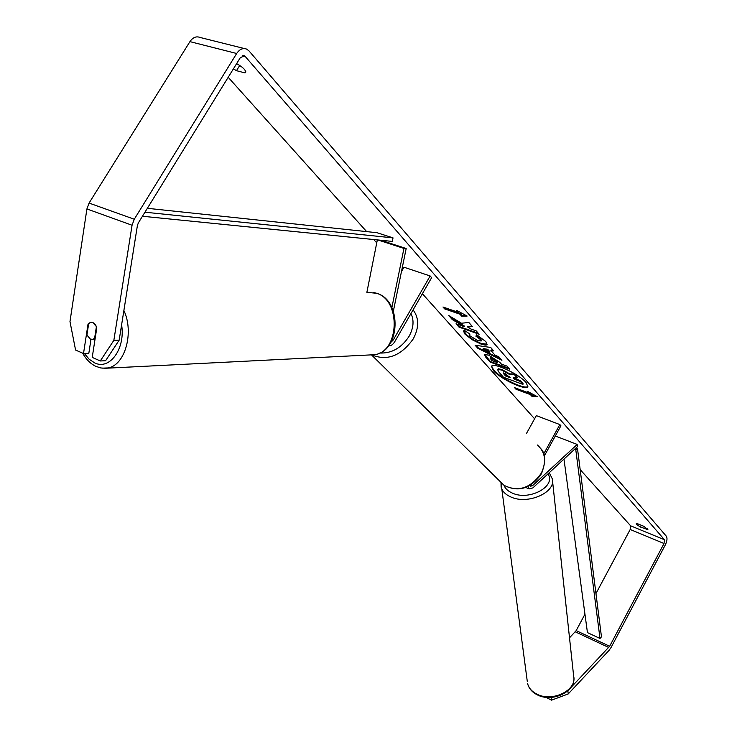 <?xml version="1.0" encoding="UTF-8"?>
<svg xmlns="http://www.w3.org/2000/svg" width="737" height="737" viewBox="0 0 737 737"><rect width="100%" height="100%" fill="white"/><g stroke="black" fill="none" stroke-linecap="round" stroke-linejoin="round"><path stroke-width="1.11" d="M527.959 486.503L529.212 488.898L532.842 487.912L577.384 446.677L577.172 444.439L532.575 485.665L530.456 486.236L529.894 485.499M526.596 433.245L536.343 415.631L559.844 424.576L560.912 425.802L544.293 456.037M543.694 453.946L559.844 424.576M577.172 444.439L555.311 435.991M388.583 345.819C390.85 346.077 392.922 344.676 394.792 341.646L431.633 277.674L430.15 275.97L404.005 267.227L401.453 271.621M390.932 342.29L393.226 340.033L430.15 275.97M391.863 307.587L403.94 248.433L406.179 248.507L393.355 311.207M403.94 248.433L377.897 239.958M377.335 239.893L366.86 292.396M406.179 248.507L380.78 240.244M90.384 339.084L86.92 335.086L88.726 323.34L90.697 322.345L92.926 322.603L96.409 326.602L94.585 338.384L92.678 339.342L90.384 339.084M94.585 338.384L95.174 338.366M493.329 370.554C500.386 378.993 526.264 391.08 527.793 386.603L526.144 382.623C519.345 374.184 492.85 361.803 491.515 366.372L493.329 370.554M491.69 366.132L493.615 370.029C500.469 378.219 525.389 390.094 527.904 386.317M636.519 524.376L636.234 523.712L637.431 523.675L643.714 526.255L647.878 529.571L640.398 527.029L636.519 524.376M461.491 323.23L448.704 315.537L452.297 319.582L464.172 326.648L456.037 323.773L459.022 327.127L479.133 334.239L476.194 330.885L470.952 329.034L467.58 326.998L472.426 326.574L468.843 322.474L461.491 323.23M490.888 350.462L494.813 354.93L499.06 357.021L501.915 360.282L477.843 348.297L475.125 345.238L490.685 347.449L493.707 350.895L490.888 350.462L491.192 349.918L493.108 350.213M595.957 593.571L630.19 529.488L630.596 525.785L580.176 469.598M534.592 418.791L422.393 293.731M376.745 242.851L373.77 239.543M366.667 231.621L228.194 77.293M567.481 691.205L609.646 646.275L664.028 543.501L664.479 539.76L244.62 55.791L240.308 57.661L138.353 222.896L137.414 225.458L119.164 340.172L105.603 360.725L100.296 360.964L92.226 357.399L96.814 327.772C95.515 323.902 93.479 322.097 90.697 322.345L88.035 324.05L83.511 353.548L75.579 350.047L69.978 321.59L86.911 208.94L89.066 203.071L189.934 41.631C192.864 37.403 196.208 36.002 199.976 37.44L244.371 48.55M233.399 68.863L236.494 70.678L245.006 72.917L245.679 72.484C245.799 70.098 242.924 67.233 237.074 63.898L236.54 63.76M456.618 310.415L467.138 316.053L461.583 316.09L459.934 314.202L444.651 308.895L442.974 307.007L458.276 312.313L456.618 310.415M530.419 394.617L531.801 396.193L537.31 396.653L527.655 391.458L529.037 393.042L514.601 387.671L516.001 389.247L530.419 394.617L530.714 394.102L516.287 388.731L516.001 389.247M488.567 355.068L500.018 362.53L501.372 364.078L507.028 366.132L509.746 369.228L490.123 362.079L485.849 357.279L484.513 354.644L488.567 355.068M476.664 334.709L485.858 341.609L487.093 344.501C486.549 345.413 484.458 345.238 480.828 343.995L471.873 339.591L464.927 334.073L463.472 331.024L464.577 330.48L470.013 334.119L469.368 334.478L469.976 335.888L477.806 340.614L481.224 340.964L480.671 339.702L475.872 336.146L476.664 334.709L475.872 336.146M567.895 691.057L568.218 693.941L609.038 650.393L611.037 647.528L665.29 544.947C667.132 541.059 667.482 538.157 666.349 536.232L249.06 50.973L246.711 49.139C242.98 47.702 239.636 49.149 236.669 53.488L134.272 219.23L132.061 225.236L113.848 340.347L119.164 340.172M100.296 360.964L113.848 340.347M90.992 339.287L88.818 353.336L83.511 353.548M569.517 637.827L576.177 630.623L584.948 614.188M568.218 693.941L551.534 700.15L545.822 697.276M551.534 700.15L551.193 697.414M646.653 529.599L647.215 528.54M640.398 527.029L641.328 525.278M88.615 324.031L88.035 324.05M245.006 72.917L245.771 71.664M236.494 70.678L239.737 65.427M501.501 369.992L509.562 374.47L514.113 374.359L517.199 377.878L513.182 377.897L514.343 379.214L520.276 381.397L522.902 384.401L503.472 377.233L498.903 372.102L497.539 369.532L501.501 369.992L501.796 369.467L509.857 373.945L514.408 373.834L514.113 374.359M498.129 368.776L501.796 369.467M513.929 377.897L520.571 380.872L523.196 383.876L522.902 384.401M520.571 380.872L520.276 381.397M514.638 378.698L514.343 379.214M514.408 373.834L517.494 377.353L517.199 377.878M509.857 373.945L509.562 374.47M466.106 315.5L461.906 315.528L461.583 316.09M461.906 315.528L460.257 313.649L459.934 314.202M460.257 313.649L444.964 308.342L444.651 308.895M444.144 307.412L444.964 308.342M458.147 311.235L458.276 312.313M516.287 388.731L515.707 388.086M529.055 392.213L529.037 393.042M530.714 394.102L532.086 395.677L536.112 396.009M532.086 395.677L531.801 396.193M489.69 352.424L487.424 349.845L482.947 349.117L489.69 352.424L489.994 351.881L487.728 349.31L487.424 349.845M487.728 349.31L483.251 348.573L482.947 349.117M500.856 359.066L478.147 347.763L477.843 348.297M478.147 347.763L476.01 345.367M491.597 358.302L490.068 358.127L491.911 360.633L497.097 362.521L491.597 358.302L491.901 357.767L490.372 357.592L490.068 358.127M491.901 357.767L496.093 360.513L497.392 361.987L497.097 362.521M508.917 368.288L490.418 361.554L490.123 362.079M490.418 361.554L484.743 354.433M467.58 326.998L467.894 326.445L472.002 326.086M457.198 324.188L459.326 326.583L478.295 333.281M459.326 326.583L459.022 327.127M450.436 316.578L452.61 319.029L464.485 326.095L464.172 326.648M452.61 319.029L452.297 319.582M487.194 344.197L481.132 343.451L473.412 339.794L466.816 335.105L463.693 330.784M469.69 333.907L469.368 334.478M481.224 340.964L480.985 339.149L476.176 335.593M504.605 373.198L503.187 373.014L505.444 375.944L510.105 377.657L504.605 373.198M503.574 372.913L505.739 375.419L509.285 376.727M505.739 375.419L505.444 375.944M563.98 459.096L587.444 632.604L600.001 638.463L601.466 636.842L577.458 448.28L576.187 447.783M600.001 638.463L575.809 449.902L574.464 449.386M575.809 449.902L577.458 448.28M147.363 208.304L377.012 232.717L393.033 237.885L144.959 212.201M142.453 216.254L392.231 241.395L393.033 237.885M532.575 485.665L530.815 484.946M393.226 340.033L392.268 339.683M121.596 324.86C125.631 348.619 109.638 370.545 94.612 362.853L89.113 359.186L84.386 353.511M367.625 292.396L376.57 293.28C401.204 300.217 399.463 351.669 374.682 354.7L369.477 354.958M102.028 368.15L107.998 367.947C125.004 365.312 134.327 332.47 123.88 310.498M664.479 539.76L630.596 525.785M245.605 56.565L242.418 55.754M132.061 225.236L86.911 208.94M664.028 543.501L630.19 529.488M609.646 646.275L576.177 630.623M608.79 647.51L575.311 631.83M236.669 53.488L189.934 41.631M134.272 219.23L89.066 203.071M501.851 369.486L501.556 370.011M496.093 360.513L495.789 361.038M491.957 357.795L491.653 358.32M486.153 356.754L485.849 357.279M481.132 343.451L480.828 343.995M481.077 343.433L480.764 343.967M465.231 333.529L464.927 334.073M480.985 339.149L480.671 339.702M503.988 373.447L503.693 373.963M536.6 693.978C551.995 702.591 577.32 690.283 573.662 676.17C577.089 691.288 552.262 703.209 536.932 694.659C531.838 691.988 528.705 688.22 527.554 683.365C528.622 687.842 531.635 691.37 536.6 693.978M549.268 472.703L552.308 478.884C556.149 492.417 527.83 504.956 510.916 496.996C505.462 494.601 502.192 491.257 501.096 486.964L501.013 482.615M503.97 485.268C505.232 488.613 508.042 491.238 512.408 493.127C529.359 501.105 556.592 486.19 547.959 473.919M527.277 681.347L500.948 482.551M499.87 481.215L504.034 485.314C518.111 492.344 530.511 488.327 541.244 473.265C546.707 461.767 545.444 452.343 537.457 445.01M413.079 309.899C419.123 317.905 419.196 327.56 413.282 338.854C401.158 355.787 387.404 361.167 372.019 355.013M379.813 353.032C391.771 353.474 401.536 347.882 409.109 336.275C413.604 327.965 414.231 320.392 410.97 313.557M529.212 488.898L525.73 487.461M82.636 353.161C86.008 359.288 90.375 363.663 95.746 366.307L100.858 367.966L105.317 368.27L374.682 354.7C400.606 351.061 402.153 301.092 377.261 293.455M373.41 292.46L376.8 293.298M95.036 339.269L92.678 339.342M244.62 55.791L243.615 55.542M552.51 480.745L573.662 676.17M371.641 355.031L504.034 485.314C518.443 492.574 530.926 488.714 541.474 473.725C545.804 462.339 545.712 454.093 541.188 448.99"/></g></svg>

